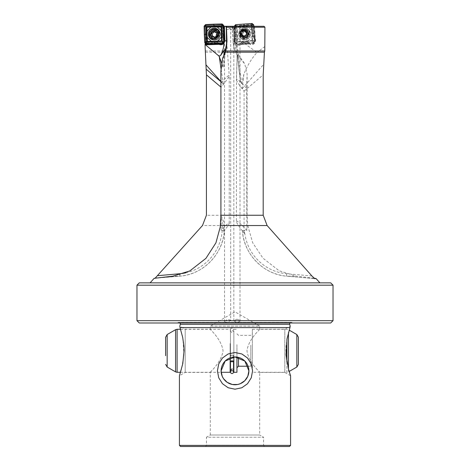<?xml version="1.0" encoding="UTF-8"?>
<svg xmlns="http://www.w3.org/2000/svg" width="470" height="470" viewBox="0 0 470 470"><rect width="100%" height="100%" fill="white"/><g stroke="black" fill="none" stroke-linecap="round" stroke-linejoin="round"><path stroke-width="0.35" stroke-dasharray="2.35 1.76" d="M212.135 36.554A0.464 0.464 -47.1 0 1 212.099 35.855A1.234 1.234 132.9 0 0 212.076 34.069M211.735 33.834A0.464 0.464 -47.1 0 1 212.146 33.023A1.234 1.234 132.9 0 0 213.715 31.784A0.464 0.464 -47.1 0 1 214.52 31.455M217.075 34.898A1.234 1.234 132.9 0 0 217.346 35.086A0.464 0.464 -47.1 0 1 217.469 35.185M214.984 32.248A1.234 1.234 132.9 0 0 216.482 32.389A0.464 0.464 -47.1 0 1 217.075 32.465M210.959 38.393A5.329 5.323 132.9 0 0 219.854 33.723A5.329 5.323 132.9 0 0 218.209 30.591M211.265 34.862A3.249 3.249 132.9 0 0 214.949 37.612A3.249 3.249 132.9 0 0 217.692 33.922A3.249 3.249 132.9 0 0 214.009 31.179A3.249 3.249 132.9 0 0 211.265 34.862C211.77 31.414 213.574 30.468 216.694 32.025L217.692 33.928C217.199 37.383 215.395 38.334 212.275 36.772L211.277 34.874M218.28 33.817A3.86 3.86 132.9 0 0 212.663 30.961A3.86 3.86 132.9 0 0 211.829 37.2A3.86 3.86 132.9 0 0 218.28 33.817M218.133 33.681A3.86 3.86 132.9 0 0 212.522 30.826A3.86 3.86 132.9 0 0 211.688 37.071A3.86 3.86 132.9 0 0 218.133 33.681M216.652 33.869A2.391 2.391 132.9 0 0 213.938 31.848A2.391 2.391 132.9 0 0 211.917 34.563A2.391 2.391 132.9 0 0 214.631 36.584A2.391 2.391 132.9 0 0 216.652 33.869M217.299 39.11A5.329 5.323 132.9 0 0 218.726 37.894M214.684 37.565A0.464 0.464 -47.1 0 1 214.526 37.318A1.234 1.234 132.9 0 0 214.167 36.719M220.912 71.017L221.047 230.488L224.39 230.512C223.185 254.047 203.105 274.598 179.746 276.19L172.725 276.19M185.844 272.794A46.929 46.583 -90 0 0 222.351 226.975A46.929 46.583 -90 0 0 221.082 216.1L221.082 87.22L223.544 84.189A15.44 1.439 -49.8 0 0 223.685 84.007L223.685 84.007A15.44 1.439 130.2 0 0 229.225 75.605A15.44 1.439 130.2 0 0 229.225 75.558A15.44 1.439 130.2 0 0 229.166 75.429A15.44 1.439 130.2 0 0 221.176 82.755M240.393 81.469L237.003 51.859L240.393 81.475L237.133 54.485L236.392 79.589M237.003 51.859L236.375 44.486L237.133 44.885L241.592 83.83L240.393 81.475M290.578 375.736L284.802 372.399L284.802 329.176L284.802 372.399L259.699 372.399L259.699 435.009L210.302 435.009L210.302 372.399L185.198 372.399L179.422 375.736L181.402 369.508L183.94 354.997L182.965 338.817L180.028 327.584L289.972 327.584L287.293 337.466L286.083 346.243L285.925 350.785L286.53 359.615L289.168 371.464L288.451 371.876L288.451 332.596M290.578 445.396L179.422 445.396M230.694 320.229L227.609 319.389L225.218 320.74L224.519 321.88L227.609 322.526L230.694 320.229L230.694 29.081L228.913 26.285L224.519 26.285L232.286 26.285L226.234 26.285L227.445 26.285L226.223 26.637M230.694 29.081L230.406 29.375L226.305 26.285M311.904 275.966L286.653 273.728A46.929 46.354 90 0 1 244.653 232.444L244.071 232.938L244.071 91.11A15.44 1.851 -130.3 0 1 242.185 88.771L243.889 74.213C246.956 66.194 251.321 58.95 256.978 52.47L245.569 44.245L249.458 43.969A4.013 4.007 -49 0 0 251.867 44.568A4.013 4.007 131 0 0 255.357 39.175A4.63 4.618 -49 0 0 255.345 38.91L254.476 26.285L264.005 26.285M241.586 83.83L243.889 74.213M242.185 88.771C237.99 83.36 236.093 80.217 236.492 79.342L237.133 54.485C236.904 54.714 239.442 57.822 244.741 63.808L247.103 73.96L247.103 215.242L247.737 225.541L202.476 225.541M244.653 232.444L244.512 233.461A15.44 1.851 49.7 0 1 244.071 232.938A15.44 1.851 -130.3 0 1 236.392 221.452L236.492 79.342A15.44 1.851 49.7 0 1 246.668 88.483L247.103 73.96M225.289 52.258L223.885 65.865C223.838 67.516 223.485 67.986 222.821 67.275L221.893 63.72M221.082 216.1C223.138 219.42 224.12 223.044 224.014 226.975L223.561 231.751A15.44 1.439 130.2 0 0 229.225 223.191A15.44 1.439 130.2 0 0 229.166 223.015A15.44 1.439 130.2 0 0 221.047 230.488M214.297 29.751A4.63 4.63 -47.1 0 1 219.091 34.21A4.63 4.63 -47.1 0 1 214.631 39.01A4.63 4.63 132.9 0 1 209.837 34.551A4.63 4.63 132.9 0 1 214.297 29.751M214.332 31.126A3.243 3.243 -47.1 0 1 217.487 35.497A3.243 3.243 -47.1 0 1 214.567 37.606A3.243 3.243 132.9 0 1 211.412 33.235A3.243 3.243 132.9 0 1 214.332 31.126M205.314 43.24L217.316 42.635L217.927 43.422A4.013 4.013 132.9 0 0 218.215 43.704L218.315 43.786M212.035 36.548L214.314 37.371L216.077 36.731A3.243 3.243 132.9 0 0 215.953 31.402L214.085 30.897L211.794 32.066L211.024 34.198L211.294 35.503L212.24 36.742M244.23 29.34A4.63 4.618 -49 0 0 239.935 34.281A4.63 4.618 -49 0 0 244.864 38.569A4.63 4.618 131 0 0 249.159 33.623A4.63 4.618 131 0 0 244.23 29.34M244.283 30.685A3.243 3.231 -49 0 0 242.379 36.366A3.243 3.231 -49 0 0 244.729 37.148A3.243 3.231 131 0 0 246.633 31.472A3.243 3.231 131 0 0 244.283 30.685M245.634 30.603L245.863 30.803A3.243 3.231 -49 0 1 243.959 36.478A3.243 3.231 131 0 1 241.463 35.556A3.243 3.231 -49 0 0 246.803 34.269A3.243 3.231 -49 0 0 245.745 30.703A3.243 3.231 -49 0 1 245.863 30.803L246.633 31.472M244.001 37.095A3.86 3.848 131 0 1 240.082 32.031A3.86 3.848 131 0 1 243.472 29.399A3.86 3.848 -49 0 0 241.204 36.161A3.86 3.848 -49 0 0 244.001 37.095A3.86 3.848 131 0 0 246.268 30.333A3.86 3.848 131 0 1 244.001 37.095M254.476 26.285L252.56 26.285L253.242 36.002L255.357 39.175M237.133 44.885L238.913 45.167L240.752 44.579L241.492 43.828A4.013 4.007 131 0 0 241.745 43.522L248.407 43.046A4.013 4.007 -49 0 0 248.654 43.316L248.571 43.264A4.013 4.007 131 0 1 247.884 42.488L248.407 43.046M253.242 36.002L252.443 26.285L236.257 26.285L234.33 26.837L234.471 27.148L233.866 27.348L234.518 40.332L235.705 43.91A4.013 4.007 -49 0 0 236.022 44.209L235.635 43.875A4.013 4.007 131 0 0 241.868 42.6L241.745 43.522M139.285 282.858L330.715 282.858M333.03 285.178L136.97 285.178M289.972 327.584L290.172 326.074L284.802 329.176L259.699 329.176L259.699 326.086L210.302 326.086L235 311.827L259.699 326.086L210.302 326.086L210.302 329.176L185.198 329.176L185.198 372.399L185.198 329.176L179.828 326.074L180.028 327.584M205.666 446.5L206.442 445.161L263.558 445.161L263.558 437.235L206.442 437.235L210.302 435.009L259.699 435.009L263.558 437.235L206.442 437.235L206.442 445.161L263.558 445.161L264.334 446.5L205.666 446.5L264.334 446.5M259.311 371.952C262.812 374.572 248.689 363.657 246.956 350.785C248.689 337.912 262.812 326.997 259.311 329.617C262.812 326.997 248.689 337.912 246.956 350.785C248.689 363.657 262.812 374.572 259.311 371.952M210.689 329.617C207.188 326.997 221.311 337.912 223.044 350.785C221.311 363.657 207.188 374.572 210.689 371.952C207.188 374.572 221.311 363.657 223.044 350.785C221.311 337.912 207.188 326.997 210.689 329.617M289.961 322.996A1.545 1.545 0 0 1 291.594 322.432L293.703 322.996L176.297 322.996L293.703 322.996M180.039 322.996A1.545 1.545 0 0 0 178.406 322.432L176.297 322.996M319.906 282.858L150.095 282.858L319.906 282.858M236.122 26.285L233.937 29.375L237.72 26.285L240.006 26.285L227.445 26.285M236.921 319.148L239.336 320.123L240.006 321.298L236.921 322.69L233.831 320.875L236.921 319.148M180.527 446.5L289.473 446.5M330.715 322.996L139.285 322.996M136.97 320.681L333.03 320.681M236.257 26.285L237.72 26.285M232.168 26.285L233.091 41.701L232.074 26.837L233.684 27.289L234.518 40.332L233.625 27.336M233.866 27.348L226.117 27.348M234.9 26.608L235.705 38.276L235.106 38.182L234.471 27.148M226.246 27.331L232.486 26.285M228.913 26.285L206.941 26.285L222.557 26.285L223.009 36.607L222.557 26.285M222.598 26.285L223.755 26.285M234.589 40.397L233.684 27.289M232.286 26.285L232.668 29.375L232.615 26.285M237.456 55.196L237.432 55.478A30.873 30.803 131 0 1 233.091 41.701L234.542 42.964L233.308 26.285M242.021 42.735L241.28 42.3A3.396 3.39 131 0 1 238.466 44.203A3.396 3.39 131 0 1 235.188 39.333L234.665 39.092L235.106 38.182L234.665 39.092C233.913 40.908 234.236 42.5 235.635 43.875A4.013 4.007 131 0 1 234.665 39.092L234.906 39.298L235.241 38.299M234.906 39.298L234.736 39.932M234.659 41.472L233.091 41.695C233.443 46.636 234.894 51.23 237.432 55.478L240.387 81.439M234.542 42.964L236.639 52.182L244.741 63.808M236.022 44.209A4.013 4.007 -49 0 0 236.375 44.486M154.16 278.316L179.746 276.19A49.403 49.033 -90 0 0 224.378 230.488M155.4 278.076L179.74 276.19A2.468 0.3 85 0 0 179.746 276.19A2.468 0.3 85 0 0 179.893 274.85M314.089 278.181L296.341 276.19L279.068 270.743L262.977 258.195L252.69 242.79L247.737 225.541M223.544 84.189L221.529 82.191M221.129 69.46L223.309 83.689M223.561 231.751L224.39 230.512M205.402 43.075L205.895 43.011L206.054 42.376L205.983 27.213L233.42 27.213M205.102 50.983L236.204 50.983M216.077 36.731L216.077 36.725A3.243 3.243 132.9 0 0 216.376 31.731L216.077 36.725M215.953 31.402L216.37 31.725A3.243 3.243 132.9 0 0 215.953 31.402L215.942 30.679L215.953 31.402M205.983 27.213L206.941 26.285M264.886 46.489L256.978 52.47M254.252 37.394L253.471 26.285M252.478 36.072L253.113 35.89L254.529 37.982A4.013 4.007 131 0 1 248.571 43.264L247.884 42.482L248.366 42.112A3.396 3.39 131 0 0 254.223 41.689A3.396 3.39 131 0 0 253.988 38.299L252.478 36.072L251.791 26.285M240.752 44.579L245.569 44.245M249.458 43.969L240.699 44.532M234.589 40.89L234.518 40.338A4.63 4.618 131 0 0 234.589 40.89L234.648 40.308L234.659 40.949M241.492 43.828L248.654 43.316L249.394 43.916M241.28 42.3L241.498 41.859L247.884 41.407L247.608 42.071L248.107 42.676M242.056 42.594L247.737 42.188M243.472 29.399A3.86 3.848 131 0 1 246.268 30.333L246.268 30.333A3.86 3.848 131 0 0 243.472 29.399M247.608 42.071L247.884 42.488L247.608 42.071L241.927 42.476L241.498 41.859M217.316 42.635L205.895 43.011M215.942 30.679A3.86 3.86 -47.1 0 1 216.088 37.453A3.86 3.86 -47.1 0 0 216.799 31.279L216.799 31.279A3.86 3.86 -47.1 0 0 215.942 30.679M205.989 43.863L217.927 43.422M218.115 43.61L217.346 42.711L217.857 42.371L217.592 41.948L217.346 42.711A4.013 4.013 132.9 0 0 218.333 43.78M223.415 26.285L223.873 37.941L223.009 36.607M224.243 38.605A4.013 4.013 132.9 0 0 224.137 38.428L223.873 37.941M221.922 26.285L222.339 36.742L222.956 36.566L224.137 38.428L223.603 38.746A3.396 3.396 132.9 0 1 222.281 43.581M220.912 81.663L221.546 82.203M242.256 88.601L263.799 64.243M244.512 233.461L242.408 230.459L246.797 230.459L246.668 88.483M236.392 221.452A15.44 1.851 -130.3 0 1 246.797 230.459M244.106 28.059A5.787 5.775 131 0 1 249.981 35.655A5.787 5.775 131 0 1 240.705 38.199A5.787 5.775 131 0 1 244.106 28.059A5.787 5.775 131 0 1 250.269 33.417A5.787 5.775 131 0 1 244.899 39.598A5.787 5.775 131 0 1 238.725 33.881A5.787 5.775 131 0 1 244.106 28.059M244.441 37.823A4.324 4.312 131 0 1 240.053 32.154A4.324 4.312 131 0 1 246.985 30.256A4.324 4.312 131 0 1 244.441 37.823A4.324 4.312 131 0 1 240.053 32.154A4.324 4.312 131 0 1 246.985 30.256A4.324 4.312 131 0 1 244.441 37.823M244.929 39.621A5.787 5.775 131 0 1 239.054 32.025A5.787 5.775 131 0 1 248.33 29.487A5.787 5.775 131 0 1 244.929 39.621M248.225 40.743L241.944 41.19L237.761 37.553L237.332 31.273L240.975 27.084L247.255 26.631L251.438 30.268L251.82 33.399L251.867 36.548L248.225 40.743L252.137 40.461L253.888 41.989L253.442 43.029L252.179 40.925L237.203 41.995L252.179 40.925L253.447 43.034L254.858 41.401L252.601 40.444L252.179 40.925L252.601 40.444L251.632 26.285L252.601 40.444L254.863 41.407L253.447 43.034L236.962 44.209L235.335 42.794L234.201 26.302L235.693 26.596L235.958 26.285L235.693 26.596L234.207 26.367L235.17 25.715L234.918 25.497M253.829 26.285L254.863 41.407M234.207 26.367L235.335 42.794L236.721 41.572L235.693 26.596L236.721 41.572L237.203 41.995L236.721 41.572L235.335 42.794L237.027 44.203L236.375 43.234L238.014 41.466L241.944 41.19M237.203 41.995L236.962 44.209L237.203 41.995M218.156 29.816A5.787 5.787 132.9 0 0 208.786 32.036A5.787 5.787 132.9 0 0 210.272 38.299L210.278 38.305A5.787 5.787 132.9 0 1 213.997 28.27A5.787 5.787 132.9 0 1 218.15 29.81L218.162 29.822A5.787 5.787 132.9 0 0 218.15 29.81M214.408 39.838A5.787 5.787 132.9 0 0 219.907 35.062A5.787 5.787 132.9 0 1 214.42 39.838A5.787 5.787 132.9 0 0 214.42 39.838M214.238 38.252A4.324 4.324 132.9 0 0 217.023 30.767A4.324 4.324 132.9 0 0 210.025 32.424A4.324 4.324 132.9 0 0 214.238 38.252A4.324 4.324 132.9 0 0 217.023 30.767A4.324 4.324 132.9 0 0 210.025 32.424A4.324 4.324 132.9 0 0 214.238 38.252M214.555 39.838A5.787 5.787 132.9 0 0 219.889 35.232M205.531 43.41L205.754 43.17L206.371 44.162L206.859 42.171L206.312 44.162L204.732 42.688L206.389 41.736L205.842 26.714L206.277 26.244L221.294 25.691L221.77 26.132L222.316 41.149L221.875 41.619L206.859 42.171L206.389 41.736L206.859 42.171L221.875 41.619L222.316 41.149L221.77 26.132L221.294 25.691L206.277 26.244L205.842 26.714L206.389 41.736L204.726 42.694M204.127 26.22L205.842 26.714L204.121 26.156L204.873 25.374L205.114 25.603L204.127 26.22L204.732 42.688M204.873 25.374L205.596 24.575L206.277 26.244L205.66 24.569L222.063 23.964L222.68 24.951L222.903 24.71L223.708 25.439L222.88 25.139L223.044 24.845M222.063 23.964L221.294 25.691L222.128 23.964L222.903 24.71M221.77 26.132L223.714 25.433L221.77 26.132M206.371 44.162L222.78 43.557L223.321 42.523L224.313 41.906L223.714 25.497M224.313 41.906L222.316 41.149L224.313 41.971L222.78 43.557M222.839 43.546L221.875 41.619L222.845 43.551M245.093 41.131L245.234 43.751L253.383 43.04M245.164 42.729L236.157 43.481M235.329 42.729L236.375 43.234L236.298 43.604M234.683 34.574L237.379 34.428M251.438 30.268L251.168 26.338L252.69 24.469L253.741 24.981M251.82 33.399L254.435 33.17L253.847 26.285M235.699 34.504L234.988 25.921L237.039 27.342L237.332 31.273M235.682 24.669L235.17 25.715L234.888 25.539M244.106 26.696L243.936 24.916L235.17 25.715M252.901 24.217L252.69 24.469L252.043 23.506M252.942 24.252L243.936 24.916L243.877 23.999M252.69 24.469L253.412 33.241M254.135 42.206L253.888 41.989L254.863 41.342L254.435 33.17M254.012 42.341L253.506 33.235M253.888 41.989L245.17 42.829M235.599 34.51L236.375 43.234M245.005 39.774A5.887 5.869 131 0 1 238.725 33.963A5.887 5.869 131 0 1 244.194 28.047A5.887 5.869 131 0 1 250.463 33.493A5.887 5.869 131 0 1 245.005 39.774M252.137 40.461L251.867 36.548M251.168 26.338L247.255 26.631M240.975 27.084L237.039 27.342M237.761 37.553L238.014 41.466M237.027 44.203L245.234 43.751M223.138 42.723L223.561 42.747M222.88 25.139L222.48 24.769M204.744 25.515L205.114 25.603L205.66 24.569M204.926 25.803L205.296 25.398M205.672 43.534L205.754 43.17L204.72 42.629M205.954 43.358L205.555 42.987M223.508 42.324L223.432 42.882M246.915 31.837A0.464 0.464 -49 0 0 246.509 31.948A1.234 1.234 131 0 1 244.553 31.555A0.464 0.464 -49 0 0 243.677 31.848A1.234 1.234 131 0 1 242.356 33.346A0.464 0.464 -49 0 0 242.173 34.245A1.234 1.234 131 0 1 242.808 36.137A0.464 0.464 -49 0 0 243.495 36.748A1.234 1.234 131 0 1 245.452 37.142A0.464 0.464 -49 0 0 246.321 36.848A1.234 1.234 131 0 1 247.643 35.35A0.464 0.464 -49 0 0 247.831 34.451A1.234 1.234 131 0 1 247.197 32.553A0.464 0.464 -49 0 0 246.915 31.837M246.762 31.707A0.464 0.464 -49 0 0 246.362 31.819A1.234 1.234 131 0 1 244.406 31.425A0.464 0.464 -49 0 0 243.53 31.719A1.234 1.234 131 0 1 242.209 33.217A0.464 0.464 -49 0 0 242.026 34.116A1.234 1.234 131 0 1 242.655 36.008A0.464 0.464 -49 0 0 243.348 36.619A1.234 1.234 131 0 1 245.299 37.013A0.464 0.464 -49 0 0 246.174 36.719A1.234 1.234 131 0 1 247.496 35.221A0.464 0.464 -49 0 0 247.678 34.322A1.234 1.234 131 0 1 247.05 32.43A0.464 0.464 -49 0 0 246.762 31.707M244.2 38.276A4.013 4.007 131 0 1 241.075 33.558A4.013 4.007 131 0 1 245.804 30.415A4.013 4.007 131 0 1 248.93 35.138A4.013 4.007 131 0 1 244.2 38.276M243.883 39.515A5.329 5.311 131 0 1 240.182 31.954A5.329 5.311 131 0 1 248.442 30.28A5.329 5.311 131 0 1 243.883 39.515M243.818 39.456A5.329 5.311 131 0 1 240.111 31.895A5.329 5.311 131 0 1 248.371 30.221A5.329 5.311 131 0 1 243.818 39.456M245.234 30.803A3.249 3.243 131 0 1 244.952 37.212A3.249 3.243 131 0 1 241.404 33.346A3.249 3.243 131 0 1 245.234 30.803M243.76 37.718A3.86 3.848 131 0 1 241.075 32.236A3.86 3.848 131 0 1 247.061 31.026A3.86 3.848 131 0 1 243.76 37.718M243.366 37.377A3.86 3.848 131 0 1 240.681 31.895A3.86 3.848 131 0 1 246.668 30.685A3.86 3.848 131 0 1 243.366 37.377M233.854 358.011L233.854 330.874L233.854 358.011M298.385 364.356L298.385 337.213M252.384 358.587L252.384 329.282L252.384 358.587M252.384 344.628L252.384 367.769L252.384 344.628M236.945 344.628L236.945 367.769L236.945 344.628M233.854 372.293L233.854 357.006M236.945 372.293L236.945 357.1M230.153 343.558L230.153 370.701L230.153 343.558M230.153 372.293L230.153 357.835M232.004 354.991L233.549 355.555L232.004 356.125L230.459 355.555L232.004 354.991M218.568 33.864A4.071 4.066 132.9 0 0 213.956 30.427A4.071 4.066 132.9 0 0 210.519 35.044A4.071 4.066 132.9 0 0 215.131 38.481A4.071 4.066 132.9 0 0 218.568 33.864M217.857 42.371A3.396 3.396 132.9 0 0 219.496 43.722M254.822 38.24L253.988 38.299M289.702 324.323L180.298 324.323M223.779 56.059L222.798 67.175M291.594 322.432L178.406 322.432L291.594 322.432M247.884 41.407L248.366 42.112M235.705 38.276L235.188 39.333M235.705 43.91A28.406 28.335 -49 0 0 236.668 47.993M247.103 215.242L206.424 215.242M236.639 52.182L205.431 52.182M221.176 226.975L220.236 226.975M253.771 26.285L254.564 37.858M254.417 26.285L255.28 38.857A4.63 4.618 131 0 1 255.292 39.122M206.289 44.139L218.215 43.704M217.592 41.948L206.054 42.376M224.167 38.405L223.72 26.285M222.339 36.742L223.603 38.746M225.013 53.087L223.885 65.865M244.071 91.11L263.194 74.865M286.653 273.728A2.468 0.388 95.1 0 0 286.817 276.19L296.341 276.19M242.379 230.5C243.578 254.035 263.564 274.598 286.817 276.19L314.771 278.663L286.817 276.19A2.468 0.388 95.1 0 0 286.823 276.19A49.403 48.792 90 0 1 242.408 230.459M246.668 226.975L247.943 226.975M244.012 29.352A4.324 4.312 131 0 1 248.395 35.021A4.324 4.312 131 0 1 241.468 36.919A4.324 4.312 131 0 1 244.012 29.352C239.864 30.785 239.013 33.305 241.468 36.919L241.457 36.907A4.324 4.312 131 0 1 243.995 29.34A4.324 4.312 131 0 1 248.383 35.009A4.324 4.312 131 0 1 241.457 36.907C239.001 33.294 239.853 30.773 244.012 29.346L247.126 30.38L244.012 29.346M213.979 29.669A4.324 4.324 132.9 0 0 211.195 37.154A4.324 4.324 132.9 0 0 218.186 35.491A4.324 4.324 132.9 0 0 213.979 29.669A4.324 4.324 132.9 0 0 211.189 37.148A4.324 4.324 132.9 0 0 218.18 35.485A4.324 4.324 132.9 0 0 213.973 29.663L217.075 30.814L213.973 29.663C209.779 30.95 208.845 33.441 211.195 37.154L211.189 37.148C208.845 33.435 209.773 30.944 213.973 29.663M237.532 41.965L252.631 40.896L251.591 25.791L236.492 26.866L237.532 41.965M244.788 38.822A5.064 5.053 131 0 1 239.389 34.134A5.064 5.053 131 0 1 244.089 28.723A5.064 5.053 131 0 1 249.488 33.411A5.064 5.053 131 0 1 244.788 38.822M214.367 39.092A5.064 5.064 132.9 0 0 219.249 33.846A5.064 5.064 132.9 0 0 213.997 28.97A5.064 5.064 132.9 0 0 209.121 34.216A5.064 5.064 132.9 0 0 214.367 39.092M243.954 38.129A4.071 4.06 131 0 1 240.781 33.341A4.071 4.06 131 0 1 245.575 30.156A4.071 4.06 131 0 1 248.748 34.944A4.071 4.06 131 0 1 243.954 38.129M296.84 367.035L296.84 334.54M288.451 368.979L288.451 371.876L286.906 372.293L286.906 339.528M286.906 362.047L286.906 372.293L252.384 372.293M250.839 345.186L250.839 366.224L250.839 345.186M238.49 366.224L238.49 357.406M177.102 372.293L177.102 329.282M175.557 371.876L175.557 329.693M167.167 367.035L167.167 334.54M226.787 42.576L229.225 75.558M241.31 35.438L242.379 36.366M291.194 322.379L178.806 322.379L291.194 322.379M240.006 321.298L240.006 26.285M233.831 320.875L233.831 29.269M229.225 223.191L229.225 75.605M224.519 321.88L224.519 26.285M232.668 29.375L230.406 29.375M226.264 29.375L233.937 29.375M247.831 33.905L246.726 31.555L245.258 30.832C243.131 30.556 239.565 32.359 242.473 36.449L244.952 37.212M241.604 36.507L241.997 36.848M246.668 30.685L247.061 31.026M232.004 368.85L233.549 369.679M230.153 330.874L232.004 332.725L233.854 330.874M236.945 333.806L238.49 335.351L250.839 335.351L252.384 333.806M248.101 366.224L250.839 366.224L252.384 367.769M180.58 372.293L221.182 372.293M180.58 329.282L230.153 329.282M233.854 329.282L236.945 329.282M252.384 329.282L286.906 329.282L289.168 330.11M233.549 370.636L233.549 355.555M230.459 355.555L230.459 329.482C230.177 329.916 230.694 330.428 232.004 331.027C233.314 330.428 233.831 329.916 233.549 329.482L233.549 329.482C233.831 329.053 233.314 328.536 232.004 327.937C230.694 328.536 230.177 329.053 230.459 329.482L230.459 369.679"/><path stroke-width="0.7" d="M212.017 36.307A0.464 0.464 -47.1 0 1 212.152 35.908A1.234 1.234 132.9 0 0 211.864 33.928A0.464 0.464 -47.1 0 1 212.205 33.076A1.234 1.234 132.9 0 0 213.768 31.837A0.464 0.464 -47.1 0 1 214.684 31.702A1.234 1.234 132.9 0 0 216.541 32.442A0.464 0.464 -47.1 0 1 217.111 33.158A1.234 1.234 132.9 0 0 217.399 35.138A0.464 0.464 -47.1 0 1 217.058 35.996A1.234 1.234 132.9 0 0 215.489 37.236A0.464 0.464 -47.1 0 1 214.579 37.365A1.234 1.234 132.9 0 0 212.722 36.631A0.464 0.464 -47.1 0 1 212.017 36.307M217.075 32.465A0.464 0.464 -47.1 0 1 217.058 33.111A1.234 1.234 132.9 0 0 217.075 34.898L217.134 34.95M217.469 35.185A0.464 0.464 -47.1 0 1 217.005 35.943A1.234 1.234 132.9 0 0 215.436 37.183A0.464 0.464 -47.1 0 1 214.684 37.565M218.603 33.952A4.013 4.013 132.9 0 0 214.05 30.562A4.013 4.013 132.9 0 0 210.66 35.115A4.013 4.013 132.9 0 0 215.213 38.505A4.013 4.013 132.9 0 0 218.603 33.952M218.726 37.894A5.329 5.323 132.9 0 0 212.135 29.804A5.329 5.323 132.9 0 0 210.983 38.417A5.329 5.323 132.9 0 0 217.299 39.11M218.239 30.615L218.209 30.591A5.329 5.323 132.9 0 0 209.314 35.268A5.329 5.323 132.9 0 0 210.959 38.393L210.983 38.417M212.129 34.122L212.076 34.069A1.234 1.234 132.9 0 0 211.811 33.881A0.464 0.464 -47.1 0 1 211.735 33.834M214.52 31.455A0.464 0.464 -47.1 0 1 214.626 31.649A1.234 1.234 132.9 0 0 214.984 32.248L215.037 32.301M214.226 36.766L214.167 36.719A1.234 1.234 132.9 0 0 212.669 36.578A0.464 0.464 -47.1 0 1 212.135 36.554M154.16 278.316L150.095 282.858L154.16 278.316L172.725 276.19L189.857 270.914L205.93 258.353L215.924 242.843L220.236 226.975L220.912 215.242L220.912 71.017L222.557 58.356C225.013 54.05 226.399 49.608 226.71 45.032C226.84 42.112 226.804 42.006 226.605 44.726L225.289 52.258M226.787 42.576L225.277 50.625A30.873 30.867 132.9 0 0 226.493 40.849L226.234 26.285L225.271 26.285L225.982 26.79M205.049 45.337L206.424 74.83L206.424 215.242L202.476 225.541L154.959 278.375M219.143 44.321L205.049 44.838L219.143 44.321A4.013 4.013 132.9 0 0 221.029 44.715A4.013 4.013 -47.1 0 0 223.967 43.269A28.406 28.394 -47.1 0 1 220.436 55.701L224.296 50.149L223.779 56.059M289.168 330.11L296.84 334.54L296.84 367.035L289.168 371.464L290.578 375.736L288.592 369.49L286.06 354.985L287.035 338.817L289.972 327.584L180.028 327.584L179.828 326.074L180.298 324.323A1.545 1.545 0 0 0 180.039 322.996M180.298 324.323L289.702 324.323A1.545 1.545 0 0 1 289.961 322.996M179.422 445.396L290.578 445.396L289.473 446.5L180.527 446.5L179.422 445.396L179.422 375.736L182.777 363.762L184.076 350.785L183.917 346.243L182.707 337.466L180.028 327.584M235 389.201L228.144 387.75L222.457 383.708L218.726 377.786L217.422 370.853L218.726 363.921L222.457 358.005L228.144 353.963L235 352.512L241.856 353.963L247.543 358.005L251.274 363.921L252.578 370.853L251.274 377.786L247.543 383.708L241.856 387.75L235 389.201M225.013 53.087L225.324 49.515L224.296 50.149M218.215 43.704L219.12 44.298M241.463 35.556A3.243 3.231 131 0 1 243.513 30.015A3.243 3.231 -49 0 0 241.463 35.556M243.701 36.255L241.31 35.438L240.352 31.937L243.231 29.774L245.634 30.603L246.779 33.076L245.804 35.35L243.701 36.255M333.03 285.178L330.715 282.858L139.285 282.858L136.97 285.178L333.03 285.178L333.03 320.681L136.97 320.681L136.97 285.178M248.894 370.853L247.813 376.229L244.823 380.682L240.376 383.667L237.72 384.484L232.28 384.484L227.21 382.363L223.491 378.638L222.187 376.229L221.106 370.853A13.894 13.894 0 0 0 235 384.748A13.894 13.894 0 0 0 248.894 370.853A13.894 13.894 0 0 0 235 356.959A13.894 13.894 0 0 0 221.106 370.853L225.159 361.048L235 356.959L244.841 361.048L248.894 370.853M220.912 215.242L263.194 215.242L267.125 225.541L311.904 275.966L314.782 278.663L316.069 278.575L319.906 282.858M136.97 320.681L139.285 322.996L330.715 322.996L333.03 320.681M289.972 327.584L290.172 326.074L289.702 324.323M222.557 58.356L225.43 52.182L264.428 52.182L264.774 50.983L264.933 27.213L264.005 26.285L226.234 26.285M264.774 50.983L225.812 50.983L226.998 41.319L226.428 26.285M223.755 26.285L225.271 26.285M224.243 38.528L224.86 39.48L224.895 40.867L223.967 43.269M224.86 39.48L224.378 26.285M264.428 52.182L263.194 74.865L263.194 215.242M316.069 278.575L314.089 278.181M206.271 69.284L220.912 81.663M221.893 63.72L219.29 56.694L221.129 69.46M264.933 27.213L226.481 27.213M205.314 43.24L205.067 44.815M225.812 50.983L225.43 52.182M245.745 30.703A3.243 3.231 -49 0 0 243.513 30.015A3.243 3.231 -49 0 1 245.745 30.703M205.09 43.898L205.989 43.863M225.324 49.509L225.277 50.625M205.484 44.82L218.879 55.989L220.436 55.701M224.678 39.451L224.842 40.038M221.535 82.185L205.96 64.819M219.543 57.14L218.597 55.507M234.219 26.285L235.617 24.675L236.116 26.108L235.617 24.675L252.108 23.5L251.086 25.045L252.108 23.5L253.735 24.916L251.573 25.462L251.632 26.285L251.086 25.045L235.958 26.285L251.086 25.045L251.573 25.462L253.735 24.916L253.829 26.285M219.889 35.232A5.787 5.787 132.9 0 0 214.009 28.276A5.787 5.787 132.9 0 0 210.278 38.305A5.787 5.787 132.9 0 0 214.408 39.838A5.787 5.787 132.9 0 1 210.272 38.299A5.787 5.787 132.9 0 0 214.555 39.838M219.907 35.062A5.787 5.787 132.9 0 0 218.156 29.816A5.787 5.787 132.9 0 1 219.907 35.062M204.732 42.688L206.371 44.162L205.09 44.186M204.121 26.156L205.596 24.575M222.128 23.964L223.714 25.433M224.313 41.971L222.845 43.551L206.371 44.162M253.847 26.285L253.73 24.916L252.043 23.506L235.623 24.675L234.207 26.308M214.508 41.325L217.651 41.043L221.435 36.971L221.2 30.673L217.134 26.896L210.836 27.125L207.053 31.196L207.006 34.351L207.282 37.494L211.353 41.278L214.508 41.325L214.59 43.974M223.321 42.523L221.582 40.902L217.651 41.043M211.353 41.278L207.417 41.425L205.754 43.17M223.714 25.497L224.131 33.705L221.482 33.817M207.053 31.196L206.9 27.26L205.114 25.603M207.006 34.351L204.321 34.433L204.127 26.22M222.68 24.951L221.064 26.737L221.2 30.673M213.979 26.849L213.868 24.164L222.063 23.964M205.66 24.569L213.868 24.164M204.726 42.629L204.321 34.433M214.455 39.968A5.887 5.881 132.9 0 0 220.125 33.869A5.887 5.881 132.9 0 0 214.026 28.206A5.887 5.881 132.9 0 0 208.363 34.304A5.887 5.881 132.9 0 0 214.455 39.968M207.417 41.425L207.282 37.494M206.9 27.26L210.836 27.125M217.134 26.896L221.064 26.737M221.435 36.971L221.582 40.902M224.131 33.705L224.313 41.906M205.343 34.398L204.926 25.803M222.88 25.139L223.109 33.74M213.903 25.186L222.48 24.769M214.549 42.952L205.954 43.358M243.583 35.873A2.391 2.385 131 0 1 241.715 33.059A2.391 2.385 131 0 1 244.535 31.184A2.391 2.385 131 0 1 246.398 33.999A2.391 2.385 131 0 1 243.583 35.873M296.84 334.54L298.385 337.213L298.385 364.356L296.84 367.035M233.854 357.006L233.854 372.293L236.945 372.293L236.945 357.1M230.153 357.835L230.153 372.293L221.182 372.293M165.622 355.708L165.622 337.213L165.622 355.708M232.004 361.877L233.549 361.312L232.004 360.743L230.459 361.312L232.004 361.877M218.333 43.78A4.013 4.013 132.9 0 0 224.243 38.605M219.496 43.722A3.396 3.396 132.9 0 0 222.281 43.581M220.401 225.541L267.125 225.541M224.895 40.867L226.493 40.849L227.004 41.319M224.819 40.015A4.63 4.63 132.9 0 0 224.83 39.456L224.349 26.285M179.893 274.85A2.468 0.3 85 0 0 179.828 273.728L157.761 275.673M179.828 273.728A46.929 46.583 -90 0 0 185.844 272.794M220.912 87.073L206.424 74.83M222.081 41.366L206.935 41.924L206.383 26.778L221.523 26.22L222.081 41.366M205.555 42.987L205.249 34.398M205.296 25.398L213.897 25.092M223.203 33.74L223.508 42.324M223.138 42.723L214.555 43.046M288.451 332.596L288.451 368.979M286.906 339.528L286.906 362.047M238.49 357.406L238.49 366.224L248.101 366.224M175.557 329.693L175.557 371.876L167.167 367.035L167.167 334.54L175.557 329.693L177.102 329.282L177.102 372.293L180.58 372.293M290.578 375.736L290.578 445.396M233.549 369.679L233.854 370.701M175.557 371.876L177.102 372.293M167.167 367.035L165.622 364.356M167.167 334.54L165.622 337.213M177.102 329.282L180.58 329.282M232.004 368.85L230.153 370.701M238.49 366.224L236.945 367.769M233.549 361.312L233.549 372.093C233.831 372.522 233.314 373.039 232.004 373.632C230.694 373.039 230.177 372.522 230.459 372.093L230.459 361.312M233.549 370.636L233.549 372.093C233.831 371.658 233.314 371.141 232.004 370.548C230.694 371.141 230.177 371.658 230.459 372.093L230.459 369.679"/></g></svg>
